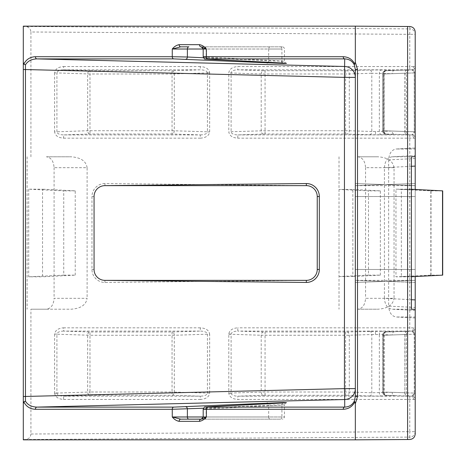 <?xml version="1.0" encoding="UTF-8"?>
<svg xmlns="http://www.w3.org/2000/svg" width="466" height="466" viewBox="0 0 466 466"><rect width="100%" height="100%" fill="white"/><g stroke="black" fill="none" stroke-linecap="round" stroke-linejoin="round"><path stroke-width="0.35" stroke-dasharray="2.33 1.75" d="M413.616 399.426C413.103 397.015 412.352 395.925 411.367 396.164L237.8 396.187C233.74 396.048 231.509 395.034 231.101 393.158L231.101 334.116C231.509 332.241 233.74 331.227 237.8 331.087L237.8 327.825C232.447 328.192 229.447 330.266 228.794 334.04L228.794 393.24C229.447 397.009 232.447 399.082 237.8 399.449L415.212 399.449L415.212 393.24L415.212 399.449A3.268 3.268 0 0 0 412.06 396.187L414.257 393.158C414.14 395.034 413.412 396.048 412.06 396.187A3.268 3.268 0 0 1 415.212 399.449L415.212 334.04L414.257 334.116L415.212 334.198L415.212 393.077L414.332 393.083C414.233 395.017 413.476 396.053 412.06 396.187L385.702 395.267L412.06 396.187A3.268 3.268 0 0 1 415.212 399.449A3.268 3.268 0 0 0 412.06 396.187M415.212 393.077L414.257 393.077L415.212 393.077L415.212 327.825L413.616 327.848C413.103 330.26 412.352 331.349 411.367 331.11L385.702 332.008A3.268 2.388 -92 0 0 383.431 335.275L383.431 392.005A3.268 2.388 -88 0 0 385.702 395.267A3.268 3.268 0 0 1 382.551 392.005L382.551 335.275L382.551 392.005L382.551 335.275L382.551 392.005L405.012 392.756L392.122 392.302L371.798 392.756L349.284 392.023L265.055 392.005L228.789 393.077M413.616 138.152C413.103 135.74 412.352 134.651 411.367 134.89L237.8 134.913L265.055 133.992L345.574 133.992L369.573 134.744A3.268 2.225 -88.1 0 0 371.798 131.482L349.284 130.748L265.055 130.725L228.789 131.802C229.342 135.658 232.348 137.785 237.8 138.175L415.212 138.175L415.212 131.808L414.332 131.808L412.06 134.913L385.702 133.992L412.06 134.913C413.429 134.773 414.158 133.736 414.257 131.802C414.163 133.725 413.435 134.761 412.06 134.913A3.268 3.268 0 0 1 415.212 138.175L415.212 131.802L415.212 138.175A3.268 3.268 0 0 0 412.06 134.913A3.268 3.268 0 0 1 415.212 138.175A3.268 3.268 0 0 0 412.06 134.913M369.573 134.744L381.671 134.738A3.268 2.307 -92 0 1 379.359 131.476L371.798 131.482L371.798 73.244L392.122 73.698L406.474 73.162L406.474 131.563A3.268 3.268 0 0 0 409.626 134.825M415.212 131.808L415.212 66.551A3.268 3.268 0 0 1 412.06 69.813L414.332 72.917L415.212 72.917L414.257 72.923C414.158 70.983 413.429 69.947 412.06 69.813L385.702 70.733L412.06 69.813A3.268 3.268 0 0 0 415.212 66.551L415.212 131.802L415.212 66.551L413.616 66.574C413.103 68.985 412.352 70.075 411.367 69.836L385.702 70.733A3.268 2.388 -92 0 0 383.431 73.995L383.431 130.725A3.268 2.388 -88 0 0 385.702 133.992A3.268 3.268 0 0 1 382.551 130.725L382.551 73.995L382.551 130.725L382.551 73.995L382.551 130.725L404.878 131.476A3.268 2.307 92 0 0 407.074 134.738M381.671 331.262L345.574 332.008L265.055 332.008L237.8 331.087L409.771 331.087L394.37 331.705L381.671 331.262A3.268 2.307 92 0 0 379.359 334.524L392.122 334.972L406.474 334.437A3.268 3.268 0 0 1 409.626 331.175L394.37 331.705C393.007 331.949 392.255 333.039 392.122 334.972M369.573 331.256A3.268 2.225 88.1 0 1 371.798 334.518L379.359 334.524L379.359 392.751A3.268 2.307 88 0 0 381.671 396.013L394.37 395.57C393.007 395.325 392.255 394.236 392.122 392.302M407.284 331.256A3.268 2.388 -92 0 0 405.012 334.518L382.551 335.275A3.268 3.268 0 0 1 385.702 332.008L409.626 331.175M409.626 396.1C407.709 395.844 406.661 394.76 406.474 392.838L406.474 334.437L405.012 334.518L404.878 392.751A3.268 2.307 92 0 0 407.074 396.013M63.615 331.087C59.584 331.215 57.353 332.223 56.916 334.116L54.609 334.04C55.262 330.266 58.267 328.192 63.615 327.825L63.615 331.087L200.322 331.087L172.059 332.008L89.973 332.008A3.268 2.307 92 0 0 87.66 335.275L87.66 392.005A3.268 2.307 88 0 0 89.973 395.267L172.059 395.267A3.268 2.225 -88.1 0 0 174.29 392.005L174.29 335.275A3.268 2.225 -91.9 0 0 172.059 332.008L172.059 392.005L89.973 392.005L89.973 335.275L174.29 335.275L207.428 334.192C207.05 332.258 204.679 331.221 200.322 331.087L200.322 327.825C205.972 328.215 209.083 330.336 209.653 334.192L207.428 334.192L207.428 393.083L172.059 392.005L172.059 395.267L200.322 396.187C204.679 396.053 207.05 395.017 207.428 393.083L209.653 393.083C209.083 396.939 205.972 399.059 200.322 399.449L200.322 396.187L63.615 396.187L63.615 399.449C58.267 399.082 55.262 397.009 54.609 393.24L56.916 393.158C57.353 395.052 59.584 396.059 63.615 396.187L89.973 395.267L89.973 392.005L56.916 393.077L56.916 334.198L89.973 335.275L89.973 332.008L63.615 331.087M200.322 134.913C204.609 134.785 206.974 133.777 207.428 131.878L209.653 131.954C208.989 135.728 205.879 137.808 200.322 138.175L200.322 134.913L63.615 134.913L89.973 133.992L172.059 133.992A3.268 2.225 -88.1 0 0 174.29 130.725L174.29 73.995A3.268 2.225 -91.9 0 0 172.059 70.733L89.973 70.733A3.268 2.307 92 0 0 87.66 73.995L87.66 130.725A3.268 2.307 88 0 0 89.973 133.992L89.973 73.995L172.059 73.995L172.059 130.725L87.66 130.725L56.916 131.802C57.271 133.736 59.502 134.773 63.615 134.913L63.615 138.175C58.163 137.785 55.163 135.658 54.609 131.802L56.916 131.802L56.916 72.923L89.973 73.995L89.973 70.733L63.615 69.813C59.502 69.947 57.271 70.983 56.916 72.923L54.609 72.923C55.163 69.067 58.163 66.941 63.615 66.551L63.615 69.813L200.322 69.813L200.322 66.551C205.879 66.918 208.989 68.997 209.653 72.772L207.428 72.847C206.974 70.948 204.609 69.941 200.322 69.813L172.059 70.733L172.059 73.995L207.428 72.917L207.428 131.808L172.059 130.725L172.059 133.992L200.322 134.913M355.337 282.448L355.337 269.47L355.337 280.357L415.212 282.448L415.212 269.47L415.212 280.357L355.337 282.448L415.212 280.357L415.212 282.448L355.337 280.357L355.337 282.448L415.212 280.357L355.337 280.357M282.262 46.839L201.027 46.839L282.262 46.839A2.179 2.179 0 0 1 284.435 49.017L284.435 61.157L206.112 57.009C202.238 56.811 202.326 56.712 206.374 56.712M280.328 419.161L201.027 419.161L280.328 419.161A2.179 1.59 -90 0 0 281.918 416.983L206.112 416.983L206.112 408.991L281.918 405.111L281.918 416.983L284.435 416.983A2.179 2.179 0 0 1 282.262 419.161M283.345 402.944A2.179 1.59 -92.9 0 0 281.918 405.111L284.435 404.843L284.435 416.983L268.678 416.983L268.678 405.111L203.415 408.228M415.212 158.522L388.656 159.879C389.145 153.314 391.708 149.691 396.35 148.998L415.212 148.037L415.212 317.002L396.071 316.997L415.212 317.975L415.212 317.002M415.212 148.037L415.212 156.605M415.212 166.1L415.212 299.9M415.212 309.395L415.212 317.975M415.212 196.53L415.212 269.47L355.337 269.47L415.212 269.47L415.212 183.552L355.337 185.643L355.337 183.552L415.212 185.643L415.212 183.552L355.337 185.643L355.337 269.47L355.337 183.552L415.212 185.643L415.212 196.53L355.337 196.53L415.212 196.53M415.212 334.192L414.332 334.192C414.233 332.258 413.476 331.221 412.06 331.087A3.268 3.268 0 0 0 415.212 327.825A3.268 3.268 0 0 1 412.06 331.087C413.412 331.227 414.14 332.241 414.257 334.116L412.06 331.087A3.268 3.268 0 0 0 415.212 327.825A3.268 3.268 0 0 1 412.06 331.087L385.702 332.008L412.06 331.087A3.268 3.268 0 0 0 415.212 327.825L415.212 138.175M415.212 72.923L414.257 72.923C414.169 71.001 413.435 69.964 412.06 69.813A3.268 3.268 0 0 0 415.212 66.551A3.268 3.268 0 0 1 412.06 69.813A3.268 3.268 0 0 0 415.212 66.551L415.212 31.985M415.212 189.458L415.212 276.542L401.354 276.548L401.354 189.452L415.212 189.452M415.212 310.397L391.836 309.197L415.212 310.397M415.212 434.015L415.212 399.449M394.038 167.678C393.024 161.114 387.706 157.485 378.077 156.797L357.859 156.797C362.507 157.485 365.07 161.114 365.565 167.678L394.038 167.678L394.038 298.322L365.565 298.322C365.07 304.886 362.507 308.515 357.859 309.203L378.077 309.203C387.706 308.515 393.024 304.886 394.038 298.322M357.859 156.797L378.077 156.797M339.009 156.797L339.009 309.203M104.949 185.643L104.961 183.552L306.348 185.643M104.961 183.552A12.978 12.978 0 0 0 91.971 196.53L91.971 269.47A12.978 12.978 0 0 0 104.961 282.448L306.348 280.357M409.771 396.187L409.771 431.679L30.919 434.015L30.919 309.203L71.147 309.203C80.775 308.515 86.094 304.886 87.113 298.322L54.091 298.322C53.602 304.886 51.033 308.515 46.39 309.203L30.919 309.203M87.113 167.678C86.094 161.114 80.775 157.485 71.147 156.797L46.39 156.797C51.033 157.485 53.602 161.114 54.091 167.678L87.113 167.678L87.113 298.322M46.39 156.797L71.147 156.797M30.919 156.797L30.919 31.985L409.771 34.321L409.771 66.551L237.8 66.551C232.348 66.941 229.342 69.067 228.789 72.923L228.789 131.802M104.961 282.448L104.949 280.357M415.212 185.643L355.337 185.643M409.824 276.816L395.966 276.816L395.966 189.184L409.824 189.184L409.824 276.816L411.402 276.74M411.402 166.292L384.421 167.673L384.421 298.327L411.402 299.708M384.421 167.673C384.91 161.114 387.473 157.485 392.116 156.797L415.212 155.615L391.836 156.803L411.402 156.797M411.402 309.203L392.116 309.203C387.473 308.515 384.91 304.886 384.421 298.327M388.656 159.879L388.656 306.121L415.212 307.478M415.212 148.025L396.071 149.004L415.212 148.998M415.212 317.963L396.35 317.002C391.708 316.309 389.145 312.686 388.656 306.121M23.3 26.16L23.3 26.48L25.514 26.51C28.776 26.888 30.581 28.711 30.919 31.985M23.3 439.84L23.3 26.48M30.919 434.015C30.581 437.289 28.776 439.112 25.514 439.49L409.8 437.12L409.8 439.49M23.3 439.52L25.514 439.49M27.11 156.797L27.11 309.203M355.337 69.492L355.337 396.508M28.688 189.184L28.688 276.816L42.546 276.816L42.546 189.184L28.688 189.184L63.743 190.856L63.743 275.144L28.688 276.816M54.091 167.678L54.091 298.322M46.39 309.203L71.147 309.203M365.565 167.678L365.565 298.322M339.009 276.548L352.861 276.548L352.861 189.452L339.009 189.452L368.484 190.862L368.484 275.138L339.009 276.548M357.859 309.203L378.077 309.203M237.8 138.175L237.8 134.913C233.664 134.761 231.433 133.725 231.101 131.802L231.101 72.923C231.433 71.001 233.664 69.964 237.8 69.813L409.771 69.813L394.37 70.43C393.007 70.675 392.255 71.764 392.122 73.698M386.291 70.716A3.268 2.388 -92 0 0 384.013 73.978L382.551 73.995A3.268 3.268 0 0 1 385.702 70.733A3.268 3.268 0 0 0 382.551 73.995L414.257 72.923L414.257 131.802L415.212 131.802L382.551 130.725A3.268 3.268 0 0 0 385.702 133.992A3.268 2.307 -88 0 1 383.512 130.725L383.512 73.995A3.268 2.307 -92 0 1 385.702 70.733L407.284 69.982L394.37 70.43L381.671 69.987A3.268 2.307 92 0 0 379.359 73.249L379.359 131.476L392.122 131.028C392.255 132.961 393.007 134.051 394.37 134.295L381.671 134.738M442.7 275.138L430.834 275.138L401.354 276.548M430.834 275.138L430.834 190.862L401.354 189.452M430.834 190.862L442.7 190.862M442.514 275.144L431.021 275.144L395.966 276.816M431.021 275.144L431.021 190.856L395.966 189.184M411.402 189.26L409.824 189.184M431.021 190.856L442.514 190.856M368.484 275.138L380.349 275.138L352.861 276.548M380.349 275.138L380.349 190.862L352.861 189.452M380.349 190.862L368.484 190.862M63.743 275.144L75.23 275.144L42.546 276.816M75.23 275.144L75.23 190.856L42.546 189.184M75.23 190.856L63.743 190.856M188.87 419.161L180.686 419.161M180.686 46.839L188.87 46.839M206.374 409.288C202.326 409.288 202.238 409.189 206.112 408.991A2.179 1.59 -92.9 0 1 207.591 406.818M413.616 66.574L409.771 66.551L409.771 69.813M413.616 327.848L237.8 327.825M382.551 392.005L414.332 393.083L414.332 334.192L382.551 335.275A3.268 3.268 0 0 1 385.702 332.008A3.268 3.268 0 0 0 382.551 335.275L414.257 334.198L414.257 393.077L382.551 392.005A3.268 3.268 0 0 0 385.702 395.267A3.268 2.307 -88 0 1 383.512 392.005L383.512 335.275A3.268 2.307 -92 0 1 385.702 332.008A3.268 3.268 0 0 0 382.551 335.275A3.268 3.268 0 0 1 385.702 332.008A3.268 3.268 0 0 0 382.551 335.275L414.257 334.198L414.257 393.077L382.551 392.005A3.268 3.268 0 0 0 385.702 395.267A3.268 3.268 0 0 1 382.551 392.005A3.268 3.268 0 0 0 385.702 395.267A3.268 3.268 0 0 1 382.551 392.005A3.268 3.268 0 0 0 385.702 395.267M263.517 331.984A3.268 2.307 92 0 0 261.21 335.252L349.284 335.252L371.798 334.518L371.798 392.756A3.268 2.225 91.9 0 1 369.573 396.018L381.671 396.013M347.059 70.716L263.517 70.71A3.268 2.307 92 0 0 261.21 73.978L349.284 73.978L371.798 73.244A3.268 2.225 88.1 0 0 369.573 69.982L347.059 70.716A3.268 2.225 88.1 0 1 349.284 73.978L349.284 130.748A3.268 2.225 -88.1 0 1 347.059 134.01M409.626 69.9C407.709 70.156 406.661 71.24 406.474 73.162L384.013 73.978L384.013 130.748A3.268 2.388 -88 0 0 386.291 134.01M386.343 331.984A3.268 2.307 88 0 0 384.147 335.252L384.147 392.023A3.268 2.307 92 0 0 386.343 395.29M386.291 331.99A3.268 2.388 -92 0 0 384.013 335.252L384.013 392.023A3.268 2.388 -88 0 0 386.291 395.285M405.012 392.756A3.268 2.388 -88 0 0 407.284 396.018M347.059 331.99A3.268 2.225 88.1 0 1 349.284 335.252L349.284 392.023A3.268 2.225 91.9 0 1 347.059 395.285L369.573 396.018M228.789 334.198L261.21 335.252L261.21 392.023A3.268 2.307 88 0 0 263.517 395.29L347.059 395.285M407.074 331.262A3.268 2.307 88 0 0 404.878 334.524L404.878 392.751M386.343 70.71A3.268 2.307 88 0 0 384.147 73.978L384.147 130.748A3.268 2.307 92 0 0 386.343 134.016M382.551 130.725A3.268 3.268 0 0 0 385.702 133.992A3.268 3.268 0 0 1 382.551 130.725A3.268 3.268 0 0 0 385.702 133.992A3.268 3.268 0 0 1 382.551 130.725L414.332 131.808L414.332 72.917L382.551 73.995A3.268 3.268 0 0 1 385.702 70.733A3.268 3.268 0 0 0 382.551 73.995A3.268 3.268 0 0 1 385.702 70.733A3.268 3.268 0 0 0 382.551 73.995L414.257 72.923L414.257 131.802L382.551 130.725A3.268 3.268 0 0 0 385.702 133.992M263.517 134.016A3.268 2.307 -92 0 1 261.21 130.748L261.21 73.978L228.789 72.923M407.284 69.982A3.268 2.388 -92 0 0 405.012 73.244L405.012 131.482A3.268 2.388 -88 0 0 407.284 134.744M407.074 69.987A3.268 2.307 88 0 0 404.878 73.249L404.878 131.476L392.122 131.028M263.517 70.71L237.8 69.813L237.8 66.551M263.517 395.29L237.8 396.187L237.8 399.449M231.101 334.116L228.794 334.04M414.257 334.116L415.212 334.04L414.257 334.116M231.101 393.158L228.794 393.24M414.257 393.158L415.212 393.24L414.257 393.158M375.509 131.563L375.509 134.825M375.509 334.437L375.509 331.175M414.338 72.847L415.212 72.772M414.338 131.878L415.212 131.954M56.916 334.116L54.609 334.04M56.916 393.158L54.609 393.24M207.428 131.878L209.653 131.954M207.428 72.847L209.653 72.772M280.328 46.839A2.179 1.59 90 0 1 281.918 49.017L268.678 49.017L268.678 60.889L284.435 61.157C285.378 63.038 285.926 63.737 286.089 63.254M282.297 63.003A2.179 1.538 -90 0 1 281.691 61.273M203.415 57.772L268.678 60.889A2.179 1.485 92.7 0 1 268.294 62.287M207.591 59.182A2.179 1.59 -87.1 0 1 206.112 57.009L206.112 49.017L281.918 49.017L281.918 60.889A2.179 1.59 -87.1 0 0 283.345 63.056M209.653 393.083L209.653 334.192M200.322 327.825L63.615 327.825M54.609 334.198L54.609 393.077M63.615 399.449L200.322 399.449M209.653 131.808L209.653 72.917M200.322 66.551L63.615 66.551M54.609 72.923L54.609 131.802M63.615 138.175L200.322 138.175M409.771 134.913L409.771 331.087M409.8 26.51L409.8 28.88L25.514 26.51M91.971 196.53L94.062 196.53M94.062 269.47L91.971 269.47M345.574 332.008L345.574 395.267M265.055 395.267L265.055 332.008M265.055 133.992L265.055 70.733M345.574 70.733L345.574 133.992M381.671 69.987L369.573 69.982M204.516 419.161A2.179 1.59 -90 0 0 206.112 416.983L268.678 416.983A2.179 1.485 90 0 0 270.163 419.161M286.089 402.746C286.054 402.17 285.507 402.869 284.435 404.843L268.678 405.111A2.179 1.485 87.3 0 0 268.294 403.713M270.163 46.839A2.179 1.485 -90 0 0 268.678 49.017L206.112 49.017A2.179 1.59 90 0 0 204.516 46.839M415.212 431.679A5.441 5.441 0 0 1 409.8 437.12L409.771 431.679L415.212 431.679M409.771 34.321L409.8 28.88A5.441 5.441 -0 0 1 415.212 34.321L409.771 34.321M385.702 332.008A3.268 3.268 0 0 0 382.551 335.275M385.702 70.733A3.268 3.268 0 0 0 382.551 73.995"/><path stroke-width="0.7" d="M411.402 166.292L415.212 166.1L415.212 156.605L415.212 189.458L442.7 190.862L442.7 275.138L415.212 276.548L415.212 309.395L411.402 309.203L411.402 156.797L415.212 156.605L415.212 31.985C414.874 28.711 413.068 26.888 409.8 26.51L355.337 26.16L23.3 26.16L23.3 62.269L23.801 64.162L25.455 64.803L25.455 401.197C27.774 404.942 31.583 406.911 36.89 407.109A2.179 1.538 90 0 0 35.404 409.288C30.063 409.055 26.195 406.568 23.801 401.838L23.3 403.731L23.3 62.269L23.3 69.492L344.45 77.373L344.718 58.891L207.859 58.891C204.603 58.908 204.533 59.007 207.65 59.182L283.456 63.061C287.592 63.3 287.499 63.428 283.177 63.452L173.748 58.891L36.89 58.891C31.583 59.089 27.774 61.058 25.455 64.803M411.402 299.708L415.212 299.9L415.212 434.015C414.874 437.289 413.068 439.112 409.8 439.49L407.593 439.52L407.593 26.48M317.235 196.53A10.887 10.887 0 0 0 306.348 185.643L306.337 183.552A12.978 12.978 0 0 1 319.327 196.53L317.235 196.53L317.235 269.47L319.327 269.47A12.978 12.978 0 0 1 306.337 282.448L104.949 280.357L306.348 280.357A10.887 10.887 0 0 0 317.235 269.47M306.337 183.552L104.949 185.643L306.348 185.643M23.801 64.162C26.195 59.432 30.063 56.945 35.404 56.712L172.263 56.712L172.263 49.017C174.267 46.577 176.562 45.126 179.148 44.666A2.179 1.538 90 0 0 180.686 46.839L188.87 46.839A2.179 1.485 -90 0 0 187.384 49.017L187.384 57.009L203.415 57.772M199.489 44.666C202.075 45.126 204.37 46.577 206.374 49.017L201.027 46.839A2.179 1.538 90 0 1 199.489 44.666L179.148 44.666M407.593 439.52L355.337 439.84L355.337 403.731L354.836 401.838C352.442 406.568 348.574 409.055 343.232 409.288A2.179 1.538 90 0 1 344.718 407.109L344.718 399.508L36.89 407.109L173.748 407.109L283.177 402.548C287.458 402.618 287.551 402.746 283.456 402.939L207.65 406.818C204.533 406.993 204.603 407.092 207.859 407.109L344.718 407.109C349.139 406.911 352.325 404.942 354.277 401.197L355.337 396.508L355.337 69.492L354.277 64.803L355.337 62.269L355.337 26.16M355.337 439.84L23.3 439.84L23.3 396.508L344.45 388.627L344.45 77.373L355.337 77.373A10.887 10.881 -0 0 0 344.718 66.492L36.89 58.891A2.179 1.538 90 0 1 35.404 56.712M343.232 409.288L206.374 409.288L206.374 416.983C204.37 419.423 202.075 420.874 199.489 421.334A2.179 1.538 -90 0 1 201.027 419.161L188.87 419.161A2.179 1.485 90 0 1 187.384 416.983L206.374 416.983L201.388 419.126L180.686 419.161A2.179 1.538 -90 0 0 179.148 421.334C176.562 420.874 174.267 419.423 172.263 416.983L180.686 419.161M319.327 196.53L319.327 269.47M104.949 185.643A10.887 10.887 0 0 0 94.062 196.53L94.062 269.47A10.887 10.887 0 0 0 104.949 280.357M306.337 282.448L306.348 280.357M411.402 189.26L442.514 190.856L442.514 275.144L411.402 276.74M203.415 408.228L172.263 409.288L35.404 409.288M207.859 407.109A2.179 1.538 90 0 0 206.374 409.288C202.326 409.288 202.238 409.189 206.112 408.991M206.112 57.009C202.238 56.811 202.326 56.712 206.374 56.712L343.232 56.712A2.179 1.538 90 0 0 344.718 58.891C349.145 59.089 352.331 61.058 354.277 64.803M173.748 58.891A2.179 1.538 90 0 1 172.263 56.712L187.384 57.009A2.179 1.485 92.7 0 1 185.847 59.182M23.801 401.838L25.455 401.197M354.277 401.197L354.836 401.838M207.859 58.891A2.179 1.538 90 0 1 206.374 56.712L206.374 49.017L172.263 49.017L180.686 46.839M283.177 63.452A2.179 1.538 -90 0 1 282.297 63.003M268.294 62.287A2.179 1.485 92.7 0 1 267.14 63.061M343.232 56.712C348.574 56.945 352.442 59.432 354.836 64.162M355.337 62.269L357.515 69.492L357.515 396.508L355.337 403.731M199.489 421.334L179.148 421.334M185.847 406.818A2.179 1.485 87.3 0 1 187.384 408.991L187.384 416.983L172.263 416.983L172.263 409.288A2.179 1.538 90 0 1 173.748 407.109M355.337 388.627L344.45 388.627L344.718 399.508A10.887 10.881 180 0 0 355.337 388.627M267.14 402.939A2.179 1.485 87.3 0 1 268.294 403.713M207.65 406.818A2.179 1.59 -92.9 0 0 207.591 406.818L285.99 402.77M285.99 63.23L207.591 59.182A2.179 1.59 -87.1 0 0 207.65 59.182M355.337 396.508L357.515 396.508M355.337 69.492L357.515 69.492M207.591 406.818C204.19 407.727 205.296 405.368 203.188 409.189L203.188 416.983L201.382 419.126M201.382 46.874L203.188 49.017L203.188 56.811C205.296 60.632 204.19 58.273 207.591 59.182"/></g></svg>
